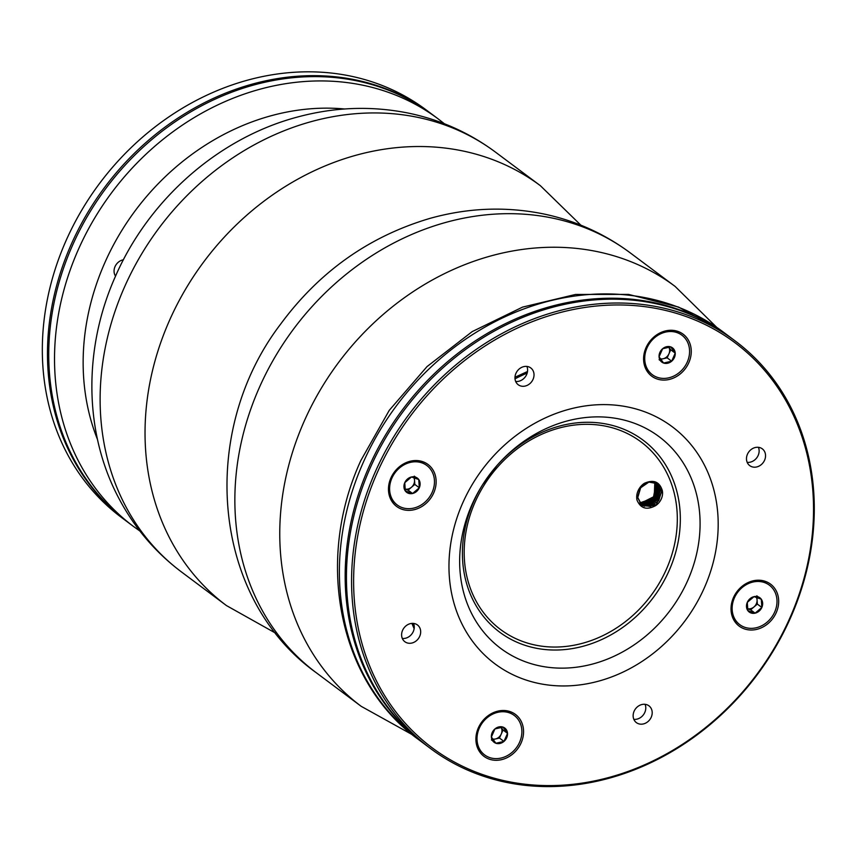 <?xml version="1.0" encoding="UTF-8"?>
<svg xmlns="http://www.w3.org/2000/svg" width="857" height="857" viewBox="0 0 857 857"><rect width="100%" height="100%" fill="white"/><g stroke="black" fill="none" stroke-linecap="round" stroke-linejoin="round"><path stroke-width="1.29" d="M489.583 757.545A24.671 21.082 126.8 0 0 518.131 745.097A24.671 21.082 126.8 0 0 514.221 715.424A24.671 21.082 126.8 0 0 482.566 722.558A24.671 21.082 126.8 0 0 484.676 754.942A24.671 21.082 126.8 0 0 489.583 757.545M494.928 728.943A8.902 7.606 -53.2 0 1 503.005 727.111A8.902 7.606 -53.2 0 1 507.526 733.346A8.902 7.606 -53.2 0 1 503.97 741.412A8.902 7.606 -53.2 0 1 495.892 743.255A8.902 7.606 -53.2 0 1 491.372 737.02A8.902 7.606 -53.2 0 1 494.928 728.943L503.005 727.111L507.526 733.346L503.97 741.412L495.892 743.255L491.372 737.02L494.928 728.943M514.039 715.284A24.671 21.082 126.8 0 0 513.868 715.156A24.671 21.082 126.8 0 0 482.202 722.29A24.671 21.082 126.8 0 0 484.323 754.674A24.671 21.082 126.8 0 0 484.494 754.803M493.064 739.516L495.442 738.98A7.713 6.588 -53.2 0 1 492.732 739.045M491.404 739.891L495.892 743.255M499.47 738.059L501.259 734.021A7.713 6.588 -53.2 0 1 495.442 738.98L499.47 738.059L503.97 741.412M501.099 727.368A7.713 6.588 -53.2 0 1 501.259 734.021L503.038 729.993L507.526 733.346M503.038 729.993L501.131 727.368M735.285 341.032L730.153 337.197A254.422 217.399 126.8 0 0 403.69 410.792A254.422 217.399 126.8 0 0 425.458 744.733L430.589 748.579A254.422 217.399 -53.2 0 1 408.821 414.627A254.422 217.399 -53.2 0 1 735.285 341.032A254.422 217.399 -53.2 0 1 790.722 617.394A254.422 217.399 -53.2 0 1 430.589 748.579M790.111 617.436A252.879 216.082 126.8 0 0 567.88 310.673A252.879 216.082 126.8 0 0 392.752 707.743A252.879 216.082 126.8 0 0 790.111 617.436M651.234 717.213A10.488 8.956 126.8 0 0 648.942 705.825A10.488 8.956 126.8 0 0 635.498 708.857A10.488 8.956 126.8 0 0 636.387 722.622A10.488 8.956 126.8 0 0 651.234 717.213M521.142 742.869A26.213 22.4 -53.2 0 1 479.952 752.232A26.213 22.4 -53.2 0 1 498.11 711.074A26.213 22.4 -53.2 0 1 521.142 742.869M419.705 636.333A10.488 8.956 126.8 0 0 417.423 624.935A10.488 8.956 126.8 0 0 403.968 627.967A10.488 8.956 126.8 0 0 404.868 641.732A10.488 8.956 126.8 0 0 419.705 636.333M433.717 492.925A26.213 22.4 -53.2 0 1 392.527 502.288A26.213 22.4 -53.2 0 1 410.685 461.13A26.213 22.4 -53.2 0 1 433.717 492.925M533.054 379.34A10.488 8.956 126.8 0 0 530.772 367.942A10.488 8.956 126.8 0 0 517.317 370.985A10.488 8.956 126.8 0 0 518.217 384.739A10.488 8.956 126.8 0 0 533.054 379.34M688.835 362.661A26.213 22.4 -53.2 0 1 647.646 372.013A26.213 22.4 -53.2 0 1 665.803 330.856A26.213 22.4 -53.2 0 1 688.835 362.661M764.583 460.22A10.488 8.956 126.8 0 0 762.291 448.832A10.488 8.956 126.8 0 0 748.836 451.864A10.488 8.956 126.8 0 0 749.736 465.63A10.488 8.956 126.8 0 0 764.583 460.22M776.26 612.594A26.213 22.4 -53.2 0 1 735.07 621.957A26.213 22.4 -53.2 0 1 753.217 580.8A26.213 22.4 -53.2 0 1 776.26 612.594M636.997 500.092C640.597 508.512 646.799 510.365 655.584 505.651A13.466 11.505 126.8 0 0 662.279 490.429C659.462 481.677 653.495 479.288 644.41 483.284A14.998 12.812 126.8 0 0 636.997 500.092M633.848 719.334A10.488 8.956 126.8 0 0 644.818 712.413A10.488 8.956 126.8 0 0 645.075 704.315M402.319 638.454A10.488 8.956 126.8 0 0 413.288 631.534A10.488 8.956 126.8 0 0 413.556 623.425M515.668 381.461A10.488 8.956 126.8 0 0 526.637 374.541A10.488 8.956 126.8 0 0 526.894 366.432M747.186 462.341A10.488 8.956 126.8 0 0 758.166 455.431A10.488 8.956 126.8 0 0 758.424 447.322M662.279 490.429L656.333 504.773L641.839 505.459L637.512 497.349L640.372 487.612L648.62 481.923L657.34 483.509L659.408 499.053L644.175 506.305M656.441 482.802L658.358 498.003L643.371 505.501M655.037 481.784L657.308 496.985L642.546 504.709M654.78 481.709L655.905 496.557L641.775 503.937M654.812 482.266L654.266 496.439L641.004 503.134M639.59 502.963L653.259 498.271L655.991 484.13M640.04 503.616L654.534 499.042L656.719 484.098M640.468 504.152L649.317 504.366L656.858 498.356L659.204 489.272L655.241 481.977M640.929 504.655L649.852 505.459L657.769 499.588L660.361 490.354L656.419 482.823M641.464 505.18L650.463 506.487L658.658 500.777L661.572 491.436L657.598 483.68L648.878 482.084L640.64 487.815L637.779 497.531L642.064 505.673L655.584 505.651M659.997 488.201L656.569 499.77L646.082 506.016M645.085 505.951L656.398 499.47L659.569 487.044M438.227 118.941L432.453 114.624A254.422 217.399 126.8 0 0 72.32 245.809A254.422 217.399 126.8 0 0 127.757 522.17L133.531 526.487A254.422 217.399 -53.2 0 1 78.094 250.126A254.422 217.399 -53.2 0 1 438.227 118.941L444.387 123.751M123.397 259.778A10.488 8.956 126.8 0 0 115.031 266.602A10.488 8.956 126.8 0 0 115.534 276.125M774.717 611.952A24.671 21.082 126.8 0 0 769.34 585.149A24.671 21.082 126.8 0 0 737.684 592.283A24.671 21.082 126.8 0 0 739.795 624.667A24.671 21.082 126.8 0 0 774.717 611.952M747.85 610.623A8.902 7.606 -53.2 0 1 747.293 602.364A8.902 7.606 -53.2 0 1 754.01 596.654A8.902 7.606 -53.2 0 1 761.284 599.193A8.902 7.606 -53.2 0 1 761.841 607.452A8.902 7.606 -53.2 0 1 755.113 613.162A8.902 7.606 -53.2 0 1 747.85 610.623L747.293 602.364L754.01 596.654L761.284 599.193L761.841 607.452L755.113 613.162L747.85 610.623M769.158 585.02A24.671 21.082 126.8 0 0 768.975 584.881A24.671 21.082 126.8 0 0 737.32 592.016A24.671 21.082 126.8 0 0 739.43 624.399A24.671 21.082 126.8 0 0 739.612 624.528M757.342 604.089L757.074 599.964A7.713 6.588 -53.2 0 1 756.367 603.746A7.713 6.588 -53.2 0 1 753.989 606.949L757.342 604.089L761.841 607.452M756.795 595.829L761.284 599.193M756.367 597.372A7.713 6.588 -53.2 0 1 757.074 599.964L756.902 597.554M747.55 608.738L750.625 609.809L755.113 613.162M750.625 609.809L753.989 606.949A7.713 6.588 -53.2 0 1 747.55 608.706M127.125 521.688A254.422 217.399 -53.2 0 1 126.482 521.206A254.422 217.399 -53.2 0 1 104.715 187.265A254.422 217.399 -53.2 0 1 431.167 113.67A254.422 217.399 -53.2 0 1 431.81 114.152M431.167 113.67L426.036 109.835A254.422 217.399 126.8 0 0 99.573 183.43A254.422 217.399 126.8 0 0 121.351 517.371L126.482 521.206M424.826 744.262A254.422 217.399 -53.2 0 1 424.183 743.78A254.422 217.399 -53.2 0 1 368.735 467.419A254.422 217.399 -53.2 0 1 728.868 336.233A254.422 217.399 -53.2 0 1 729.511 336.715M391.885 478.195A24.671 21.082 126.8 0 0 397.252 504.998A24.671 21.082 126.8 0 0 428.918 497.863A24.671 21.082 126.8 0 0 426.807 465.48A24.671 21.082 126.8 0 0 391.885 478.195M418.752 479.524A8.902 7.606 -53.2 0 1 419.298 487.783A8.902 7.606 -53.2 0 1 412.581 493.493A8.902 7.606 -53.2 0 1 405.307 490.954A8.902 7.606 -53.2 0 1 404.761 482.695A8.902 7.606 -53.2 0 1 411.478 476.974A8.902 7.606 -53.2 0 1 418.752 479.524L419.298 487.783L412.581 493.493L405.307 490.954L404.761 482.695L411.478 476.974L418.752 479.524L414.252 476.16M426.625 465.34A24.671 21.082 126.8 0 0 426.443 465.212A24.671 21.082 126.8 0 0 391.52 477.927A24.671 21.082 126.8 0 0 396.898 504.73A24.671 21.082 126.8 0 0 397.08 504.859M405.018 489.068L408.093 490.14L412.581 493.493M408.093 490.14L411.446 487.279A7.713 6.588 -53.2 0 1 405.007 489.036M414.809 484.419L414.531 480.295A7.713 6.588 -53.2 0 1 411.446 487.279L414.809 484.419L419.298 487.783M413.835 477.703A7.713 6.588 -53.2 0 1 414.531 480.295L414.37 477.885M677.009 332.602A24.671 21.082 126.8 0 0 648.47 345.05A24.671 21.082 126.8 0 0 652.37 374.723A24.671 21.082 126.8 0 0 684.025 367.589A24.671 21.082 126.8 0 0 681.915 335.205A24.671 21.082 126.8 0 0 677.009 332.602M671.663 361.204A8.902 7.606 -53.2 0 1 663.586 363.036A8.902 7.606 -53.2 0 1 659.065 356.801A8.902 7.606 -53.2 0 1 662.632 348.735A8.902 7.606 -53.2 0 1 670.71 346.892A8.902 7.606 -53.2 0 1 675.22 353.127A8.902 7.606 -53.2 0 1 671.663 361.204L663.586 363.036L659.065 356.801L662.632 348.735L670.71 346.892L675.22 353.127L671.663 361.204L667.174 357.84L668.953 353.812A7.713 6.588 -53.2 0 1 663.136 358.762A7.713 6.588 -53.2 0 1 660.426 358.826M681.733 335.076A24.671 21.082 126.8 0 0 681.561 334.937A24.671 21.082 126.8 0 0 676.655 332.334A24.671 21.082 126.8 0 0 648.106 344.782A24.671 21.082 126.8 0 0 652.016 374.455A24.671 21.082 126.8 0 0 652.198 374.595M659.097 359.683L663.586 363.036M660.758 359.297L667.174 357.84M668.792 347.16A7.713 6.588 -53.2 0 1 668.953 353.812L670.731 349.774L675.22 353.127M670.731 349.774L668.835 347.149M412.378 623.371A186.58 159.423 126.8 0 0 414.231 627.849M527.173 373.074A186.58 159.423 126.8 0 0 515.003 378.826M275.772 633.237L226.441 605.567A262.135 223.977 -53.2 0 1 169.322 320.829A262.135 223.977 -53.2 0 1 540.36 185.68L495.453 152.107C469.379 132.739 440.327 119.734 408.307 113.092C371.402 105.69 334.369 107.039 297.208 117.109C218.171 138.181 148.797 199.66 115.406 276.425C83.204 348.36 83.59 433.021 119.455 499.449C134.892 528.276 155.578 552.465 181.534 571.994A262.135 223.977 -53.2 0 1 124.404 287.256A262.135 223.977 -53.2 0 1 495.453 152.107M316.265 672.724C210.801 597.265 198.599 431.457 280.593 324.171C319.318 271.626 369.121 236.361 430 218.374C467.665 207.844 505.234 206.312 542.717 213.757C574.865 220.378 604.024 233.404 630.184 252.836A262.135 223.977 126.8 0 0 259.146 387.985A262.135 223.977 126.8 0 0 316.265 672.724L361.172 706.307L412.238 734.653M630.184 252.836L675.102 286.409A262.135 223.977 126.8 0 0 304.053 421.558A262.135 223.977 126.8 0 0 361.172 706.307M704.475 587.516A148.025 126.482 126.8 0 0 574.394 407.953A148.025 126.482 126.8 0 0 471.875 640.383A148.025 126.482 126.8 0 0 704.475 587.516M687.839 580.232A132.203 112.963 126.8 0 0 650.892 431.167A132.203 112.963 126.8 0 0 496.889 465.619L496.889 465.619A132.203 112.963 126.8 0 0 482.641 484.666L482.641 484.666A132.203 112.963 126.8 0 0 517.853 658.637A132.203 112.963 126.8 0 0 687.839 580.232M482.952 484.184A119.83 102.39 126.8 0 0 515.368 641.507A119.83 102.39 126.8 0 0 669.231 570.344A119.83 102.39 126.8 0 0 635.948 435.356A119.83 102.39 126.8 0 0 496.514 466.047M666.457 569.123A117.184 100.13 126.8 0 0 563.467 426.968A117.184 100.13 126.8 0 0 482.32 610.977A117.184 100.13 126.8 0 0 666.457 569.123M344.675 108.989A232.836 198.953 126.8 0 0 104.704 263.003A232.836 198.953 126.8 0 0 97.527 439.587M362.961 463.101A254.422 217.399 126.8 0 0 418.409 739.462C338.569 681.936 314.701 560.949 360.84 460.541L389.249 410.353L427 366.625L472.207 331.605L522.566 307.106L575.572 294.444L628.502 294.39L678.594 307.085L723.094 331.916A254.422 217.399 126.8 0 0 362.961 463.101M414.135 628.652L411.896 623.393M527.505 371.51L514.971 377.251M580.853 225.166L540.36 185.68M226.441 605.567L181.534 571.994M716.731 327.363L675.102 286.409M496.889 465.619L482.641 484.666M139.895 531.04L133.531 526.487M418.409 739.462L424.183 743.78M723.094 331.916L728.868 336.233"/></g></svg>
